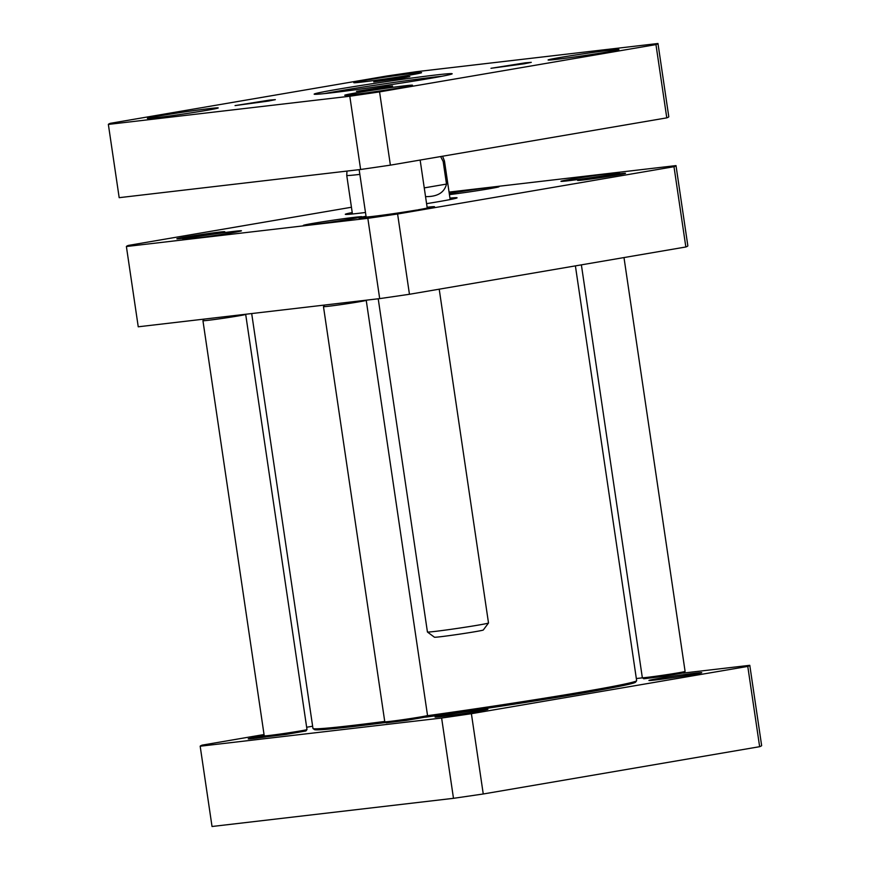 <?xml version="1.0" encoding="UTF-8"?>
<svg xmlns="http://www.w3.org/2000/svg" width="870" height="870" viewBox="0 0 870 870"><rect width="100%" height="100%" fill="white"/><g stroke="black" fill="none" stroke-linecap="round" stroke-linejoin="round"><path stroke-width="1.3" d="M575.396 265.883L636.644 680.644A163.593 4.317 171.6 0 1 636.601 680.764A163.593 4.317 171.6 0 1 574.287 693.303A163.593 4.317 171.6 0 1 427.355 715.716M384.736 721.458A163.593 4.317 171.6 0 1 313.037 728.549A163.593 4.317 171.6 0 1 312.961 728.44L251.691 313.548M425.56 717.174A162.364 4.285 -8.4 0 0 573.721 694.608A162.364 4.285 -8.4 0 0 635.568 682.167L636.601 680.764M313.037 728.549L314.429 729.582A162.364 4.285 -8.4 0 0 385.769 722.524M440.633 156.556L443.167 161.483L446.506 184.081C444.331 192.651 437.338 196.827 425.539 196.609M446.506 184.081L424.255 187.887M352.23 212.552A56.485 1.49 -8.4 0 0 345.336 214.346A56.485 1.49 -8.4 0 0 365.476 212.487M426.583 203.656A56.485 1.49 -8.4 0 0 457.065 197.849A56.485 1.49 -8.4 0 0 449.942 198.132M449.05 192.085L676.001 165.605A277.813 7.33 171.6 0 1 673.989 166.703L397.601 213.998A277.813 7.33 171.6 0 1 367.836 218.326L126.389 246.514A277.813 7.33 171.6 0 1 128.39 245.416L351.447 207.245M366.042 216.26A38.28 1.011 -8.4 0 0 358.81 217.957A38.28 1.011 -8.4 0 0 381.528 215.51A38.28 1.011 -8.4 0 0 421.569 209.431A38.28 1.011 -8.4 0 0 434.521 206.777A38.28 1.011 -8.4 0 0 427.105 207.245M449.431 194.619A29.634 0.783 -8.4 0 0 488.994 188.801A29.634 0.783 -8.4 0 0 499.01 186.745A29.634 0.783 -8.4 0 0 481.414 188.605A29.634 0.783 -8.4 0 0 449.268 193.51M231.42 232.877A29.634 0.783 -8.4 0 0 241.447 230.822A29.634 0.783 -8.4 0 0 212.019 234.356A29.634 0.783 -8.4 0 0 182.841 239.478A29.634 0.783 -8.4 0 0 200.415 237.586A29.634 0.783 -8.4 0 0 231.42 232.877M351.969 218.805A29.634 0.783 -8.4 0 0 361.985 216.75A29.634 0.783 -8.4 0 0 332.568 220.284A29.634 0.783 -8.4 0 0 303.38 225.406A29.634 0.783 -8.4 0 0 320.965 223.514A29.634 0.783 -8.4 0 0 351.969 218.805M609.533 174.739A29.634 0.783 -8.4 0 0 619.56 172.684A29.634 0.783 -8.4 0 0 590.132 176.218A29.634 0.783 -8.4 0 0 560.943 181.33A29.634 0.783 -8.4 0 0 578.528 179.437A29.634 0.783 -8.4 0 0 609.533 174.739M617.308 175.011A24.219 0.642 -8.4 0 0 625.508 173.337A24.219 0.642 -8.4 0 0 601.453 176.229A24.219 0.642 -8.4 0 0 577.593 180.405A24.219 0.642 -8.4 0 0 591.97 178.861A24.219 0.642 -8.4 0 0 617.308 175.011M216.597 233.421A24.219 0.642 -8.4 0 0 224.797 231.735A24.219 0.642 -8.4 0 0 200.742 234.628A24.219 0.642 -8.4 0 0 176.882 238.815A24.219 0.642 -8.4 0 0 191.259 237.26A24.219 0.642 -8.4 0 0 216.597 233.421M126.389 246.514L138.243 326.794L379.69 298.617A277.813 7.33 -8.4 0 0 409.455 294.277L685.843 246.982A277.813 7.33 -8.4 0 0 687.855 245.884L676.001 165.605M419.318 209.811L416.349 210.094A31.69 0.837 171.6 0 1 383.3 215.075A31.69 0.837 171.6 0 1 365.313 216.978A31.69 0.837 171.6 0 1 366.096 216.663M418.187 209.877L421.156 209.507M427.17 207.647A31.69 0.837 171.6 0 1 428.018 207.712A31.69 0.837 171.6 0 1 418.198 209.779M419.296 209.746A36.214 0.957 171.6 0 1 381.234 215.488A36.214 0.957 171.6 0 1 360.832 217.62A36.214 0.957 171.6 0 1 366.053 216.358M427.126 207.343A36.214 0.957 171.6 0 1 432.488 207.049A36.214 0.957 171.6 0 1 421.134 209.431M685.843 246.982L673.989 166.703M409.455 294.277L397.601 213.998M379.69 298.617L367.836 218.326M209.083 318.529L222.829 316.919M204.787 319.029L227.124 316.419M265.807 736.933A26.687 0.707 -8.4 0 1 248.233 738.88A26.687 0.707 -8.4 0 1 257.259 736.988A26.687 0.707 -8.4 0 1 264.241 735.846L265.644 736.912L285.871 734.454L305.946 730.952L306.979 729.56A21.609 0.566 -8.4 0 0 306.99 729.538L245.688 314.385A21.609 0.566 -8.4 0 0 245.677 314.374A21.609 0.566 -8.4 0 1 224.395 318.115A21.609 0.566 -8.4 0 1 202.938 320.704A21.609 0.566 -8.4 0 0 202.938 320.704L264.241 735.857A21.609 0.566 -8.4 0 0 264.252 735.868A21.609 0.566 -8.4 0 0 285.697 733.258A21.609 0.566 -8.4 0 0 306.979 729.56M329.621 304.456L343.378 302.858M325.326 304.957L347.674 302.347M384.79 721.795L386.193 722.839L406.41 720.382L426.485 716.891L427.529 715.488A21.609 0.566 -8.4 0 0 427.529 715.477L366.226 300.324A21.609 0.566 -8.4 0 0 366.216 300.313A21.609 0.566 -8.4 0 1 344.933 304.043A21.609 0.566 -8.4 0 1 323.477 306.631A21.609 0.566 -8.4 0 0 323.477 306.631L384.779 721.785A21.609 0.566 -8.4 0 0 384.79 721.795A21.609 0.566 -8.4 0 0 406.236 719.196A21.609 0.566 -8.4 0 0 427.529 715.488M685.092 671.412A21.609 0.566 -8.4 0 1 663.81 675.12A21.609 0.566 -8.4 0 1 642.354 677.73A21.609 0.566 -8.4 0 0 642.354 677.73L643.756 678.763L663.984 676.305L684.048 672.814L685.092 671.412A21.609 0.566 -8.4 0 0 685.092 671.401L623.986 257.563M200.176 746.221L212.03 826.5L453.487 798.323A277.813 7.33 -8.4 0 0 483.252 793.984L759.64 746.688A277.813 7.33 -8.4 0 0 761.641 745.59L749.788 665.311A277.813 7.33 171.6 0 1 747.776 666.409L471.399 713.704A277.813 7.33 171.6 0 1 441.623 718.033L200.176 746.221A277.813 7.33 171.6 0 1 202.188 745.122L264.045 734.53M306.653 727.244L312.635 726.222M636.34 678.546L642.495 677.828M683.244 673.075L749.788 665.311M657.97 678.589A26.687 0.707 -8.4 0 0 648.944 680.481A26.687 0.707 -8.4 0 0 675.446 677.262A26.687 0.707 -8.4 0 0 701.742 672.684A26.687 0.707 -8.4 0 0 686.528 674.272A26.687 0.707 -8.4 0 0 657.97 678.589M444.091 715.183A26.687 0.707 -8.4 0 0 435.076 717.076A26.687 0.707 -8.4 0 0 461.568 713.857A26.687 0.707 -8.4 0 0 487.863 709.278A26.687 0.707 -8.4 0 0 472.66 710.866A26.687 0.707 -8.4 0 0 444.091 715.183M441.623 718.033L453.487 798.323M471.399 713.704L483.252 793.984M747.776 666.409L759.64 746.688M379.57 91.894A277.813 7.33 171.6 0 1 349.805 96.233L108.358 124.41A277.813 7.33 171.6 0 1 110.359 123.312L386.748 76.016A277.813 7.33 171.6 0 1 416.512 71.677L657.97 43.5L668.791 116.765A277.813 7.33 -8.4 0 1 666.779 117.863L655.958 44.598L379.57 91.894L390.391 165.148L666.779 117.863M657.97 43.5A277.813 7.33 171.6 0 1 655.958 44.598M349.805 96.233L360.626 169.487A277.813 7.33 -8.4 0 0 390.391 165.148M108.358 124.41L119.179 197.675L360.626 169.487M403.68 77.843L409.857 76.582L404.691 76.984L373.73 81.91L403.68 77.843M386.421 87.294L392.587 86.021L387.422 86.434L356.472 91.361L386.421 87.294M409.998 75.07A34.267 0.903 -8.4 0 0 421.58 72.689A34.267 0.903 -8.4 0 0 387.563 76.777A34.267 0.903 -8.4 0 0 353.818 82.694A34.267 0.903 -8.4 0 0 374.144 80.508A34.267 0.903 -8.4 0 0 409.998 75.07M606.825 52.037A35.811 0.946 -8.4 0 0 618.929 49.547A35.811 0.946 -8.4 0 0 583.379 53.82A35.811 0.946 -8.4 0 0 548.111 60.008A35.811 0.946 -8.4 0 0 569.361 57.714A35.811 0.946 -8.4 0 0 606.825 52.037M324.738 93.569A67.903 1.794 171.6 0 1 383.17 84.009A67.903 1.794 171.6 0 1 441.862 76.266M428.562 78.659A69.763 1.838 -8.4 0 0 452.161 73.819A69.763 1.838 -8.4 0 0 382.898 82.139A69.763 1.838 -8.4 0 0 314.179 94.188A69.763 1.838 -8.4 0 0 355.58 89.73A69.763 1.838 -8.4 0 0 428.562 78.659M524.392 63.76L531.276 62.346L525.513 62.803L490.984 68.295L524.392 63.76M268.449 101.061L275.344 99.648L269.58 100.104L235.052 105.596L268.449 101.061M206.114 110.436A35.811 0.946 -8.4 0 0 218.218 107.945A35.811 0.946 -8.4 0 0 182.667 112.219A35.811 0.946 -8.4 0 0 147.4 118.407A35.811 0.946 -8.4 0 0 168.649 116.123A35.811 0.946 -8.4 0 0 206.114 110.436M400.929 87.631A34.267 0.903 -8.4 0 0 412.521 85.26A34.267 0.903 -8.4 0 0 378.493 89.349A34.267 0.903 -8.4 0 0 344.748 95.265A34.267 0.903 -8.4 0 0 365.085 93.079A34.267 0.903 -8.4 0 0 400.929 87.631M439.209 289.188L488.505 622.985A30.863 0.816 171.6 0 1 488.494 623.007A30.863 0.816 171.6 0 1 458.088 628.292A30.863 0.816 171.6 0 1 427.442 632.022A30.863 0.816 171.6 0 1 427.431 632.001L378.222 298.791M488.494 623.007L483.285 630.01A24.697 0.652 171.6 0 1 458.958 634.241A24.697 0.652 171.6 0 1 434.445 637.221L427.442 632.022M359.854 174.381A49.383 1.305 171.6 0 1 346.749 175.425L352.437 213.987M450.16 199.556L444.461 160.993A49.383 1.305 171.6 0 1 443.167 161.483M444.461 160.993L442.569 156.23M346.749 175.425L346.956 171.085M203.982 319.29L202.938 320.682M324.521 305.218L323.477 306.621M642.343 677.708L581.377 264.861M359.158 169.661L366.15 217.032M420.145 160.058L427.224 208.017"/></g></svg>
